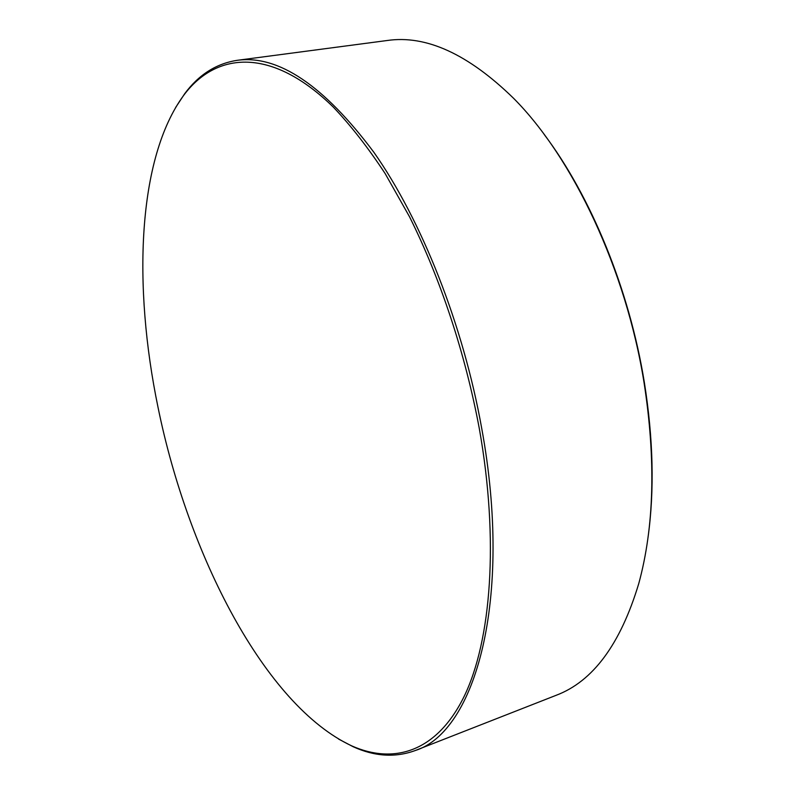 <?xml version="1.0" encoding="UTF-8"?>
<svg xmlns="http://www.w3.org/2000/svg" width="795" height="795" viewBox="0 0 795 795"><rect width="100%" height="100%" fill="white"/><g stroke="black" fill="none" stroke-linecap="round" stroke-linejoin="round"><path stroke-width="1.19" d="M479.355 428.833C465.403 353.894 440.529 278.797 409.455 216.647L385.148 173.578C368.184 147.81 350.963 125.709 333.473 107.275C271.87 46.915 216.518 51.496 183.893 95.072C137.267 158.285 132.904 286.15 158.026 407.328C187.898 554.214 264.586 705.235 351.768 745.899C393.893 764.621 436.624 752.08 464.032 696.649C491.141 641.138 499.22 540.461 479.355 428.833M175.665 107.434L184.718 93.671C198.79 74.69 216.27 63.58 237.158 60.331C278.171 54.636 323.734 85.284 373.859 152.272C421.449 219.917 463.147 324.539 481.74 428.505C513.262 600.533 474.933 732.106 415.189 750.55C395.334 757.814 374.654 756.542 353.169 746.734L338.581 739.072M415.189 750.55L556.162 695.297C592.921 681.464 620.438 644.258 638.733 583.679C654.206 527.085 655.994 460.126 644.079 382.802C626.062 269.734 572.927 157.778 513.53 98.252C468.215 54.08 426.13 34.831 387.264 40.495L237.158 60.331M544.088 134.315C590.904 196.246 629.372 289.559 644.328 382.306C653.291 438.592 654.533 490.267 648.044 537.341M183.893 95.072L184.718 93.671M351.768 745.899L353.169 746.734"/></g></svg>
